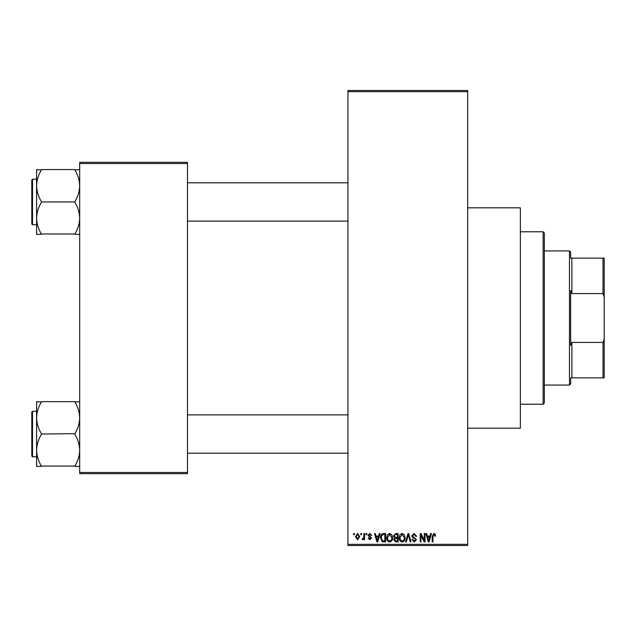 <?xml version="1.0" encoding="UTF-8"?>
<svg xmlns="http://www.w3.org/2000/svg" width="636" height="636" viewBox="0 0 636 636"><rect width="100%" height="100%" fill="white"/><g stroke="black" fill="none" stroke-linecap="round" stroke-linejoin="round"><path stroke-width="0.95" d="M467.683 207.829L520.375 207.829L520.375 428.171L467.683 428.171M360.787 534.749L360.787 533.548L361.542 533.548L361.542 534.749L360.787 534.749M363.832 536.712L363.832 533.548L364.595 533.548L364.595 539.646L363.832 539.646L363.832 538.668L362.925 539.749L362.202 539.423L362.417 538.557L363.689 537.953L363.832 536.712M366.01 534.749L366.01 533.548L366.773 533.548L366.773 534.749L366.01 534.749M367.966 535.409L369.81 533.437L371.67 535.401L370.907 535.504L369.755 534.312L368.729 535.258L371.559 538.016L369.842 539.749L368.077 538.008L368.84 537.905L369.818 538.883L370.796 538.135L367.966 535.409M378.595 536.053L379.255 533.548L380.05 533.548L377.736 541.928L376.933 541.928L374.501 533.548L375.296 533.548L375.956 536.053L378.595 536.053M389.63 533.437L391.816 534.757L392.571 537.627C392.738 540.004 391.752 541.475 389.63 542.039C387.539 541.49 386.561 540.051 386.696 537.73L387.451 534.717L389.63 533.437M402.151 533.437L404.337 534.757L405.092 537.627C405.259 540.004 404.273 541.475 402.143 542.039C400.06 541.49 399.082 540.051 399.209 537.73L399.972 534.717L402.151 533.437M433.927 533.437L435.119 534.033L435.573 536.053L434.809 536.164L433.887 534.423L433.068 535.051L432.957 541.928L432.194 541.928L432.194 536.243L433.927 533.437M347.94 544.329L467.683 544.329L467.683 545.521L347.94 545.521L347.94 90.479L467.683 90.479L467.683 91.671L347.94 91.671M467.683 544.329L467.683 91.671M429.976 536.053L430.636 533.548L431.439 533.548L429.117 541.928L428.314 541.928L425.882 533.548L426.684 533.548L427.344 536.053L429.976 536.053M424.252 540.258L424.252 533.548L425.015 533.548L425.015 541.928L424.196 541.928L420.984 535.21L420.984 541.928L420.221 541.928L420.221 533.548L421.04 533.548L424.252 540.258M411.731 535.87L414.108 533.437L416.628 536.267L415.865 536.379L414.036 534.423L412.494 535.854L416.413 539.741L414.243 542.039L411.945 539.535L412.708 539.423L414.219 541.061L415.65 539.718L415.411 538.859L412.891 537.865L411.731 535.87M405.601 541.928L407.994 533.548L408.733 533.548L410.999 541.928L410.204 541.928L408.407 534.526L406.396 541.928L405.601 541.928M393.445 536.013L395.759 533.548L398.12 533.548L398.12 541.928L395.759 541.928L393.66 539.821L394.479 538.064L393.445 536.013M380.487 537.786C380.288 535.401 381.25 533.986 383.373 533.548L385.607 533.548L385.607 541.928L382.26 541.777L380.487 537.786M355.452 536.657L357.575 533.437L359.698 536.593L357.575 539.749L355.452 536.657M353.6 534.749L353.6 533.548L354.363 533.548L354.363 534.749L353.6 534.749M79.699 162.323L187.477 162.323L187.477 163.524L79.699 163.524L79.699 162.323M187.477 472.476L187.477 473.677L79.699 473.677L79.699 472.476L187.477 472.476L187.477 163.524M79.699 472.476L79.699 163.524M429.006 539.471L429.721 537.03L427.599 537.03L428.656 541.061L429.006 539.471M402.143 541.061C403.773 540.608 404.504 539.463 404.329 537.619L402.159 534.423L399.972 537.754L400.298 539.654L402.143 541.061M397.365 540.95L397.365 538.446L395.131 538.525L394.423 539.686L396.037 540.95L397.365 540.95M397.365 537.468L397.365 534.526L394.956 534.63L394.201 536.005L395.854 537.468L397.365 537.468M389.622 541.061C391.251 540.608 391.983 539.463 391.808 537.619L389.637 534.423L387.451 537.754L387.777 539.654L389.622 541.061M384.844 540.95L384.844 534.526L383.468 534.526L381.552 535.75L381.25 537.794L382.403 540.783L384.844 540.95M377.625 539.471L378.341 537.03L376.218 537.03L377.275 541.061L377.625 539.471M357.591 538.883L358.935 536.601L357.551 534.312L356.208 536.601L357.591 538.883M543.128 404.218L543.128 231.782L544.329 232.975L544.329 403.025L543.128 404.218L520.375 404.218M543.128 231.782L520.375 231.782M36.594 417.836L36.594 450.232C36.769 444.691 38.359 439.428 41.38 434.428L41.38 433.649C38.375 428.712 36.785 423.441 36.594 417.836C36.769 412.295 38.359 407.024 41.38 402.024L36.594 401.642L36.594 417.836M32.516 456.791L31.8 456.068L31.8 412.001L32.516 411.285L32.516 456.791L36.594 456.791M79.699 401.642L74.913 402.024C77.91 406.961 79.508 412.231 79.699 417.836C79.524 423.377 77.926 428.648 74.913 433.649L41.38 434.038M74.913 401.642L41.38 401.642M74.913 434.038L74.913 434.428C77.91 439.357 79.508 444.628 79.699 450.232C79.524 455.774 77.926 461.044 74.913 466.045L41.38 466.045C38.375 461.108 36.785 455.837 36.594 450.232L36.594 466.434L41.38 466.434M74.913 466.434L79.699 466.434M570.667 377.871L571.867 377.871L570.667 377.871L570.667 383.866L569.474 385.058L569.474 250.942L544.329 250.942M569.474 250.942L570.667 252.134L570.667 258.129L571.867 258.129L571.867 293.578L570.667 290.565L570.667 345.435L571.867 342.422L571.867 377.871L603 377.871L603 342.422L604.2 339.052L604.2 377.871L603 377.871M603 258.129L604.2 258.129L604.2 296.948L603 293.578L603 258.129L570.667 258.129M571.867 342.422L603 342.422M604.2 296.948L604.2 339.052M571.867 293.578L603 293.578M79.699 169.566L74.913 169.955C77.91 174.892 79.508 180.163 79.699 185.768C79.524 191.309 77.926 196.572 74.913 201.572L74.913 202.351C77.91 207.288 79.508 212.559 79.699 218.164C79.524 223.705 77.926 228.976 74.913 233.976L41.38 233.976C38.375 229.04 36.785 223.769 36.594 218.164C36.769 212.623 38.359 207.352 41.38 202.351L41.38 201.572C38.375 196.643 36.785 191.372 36.594 185.768C36.769 180.226 38.359 174.956 41.38 169.955L36.594 169.566L36.594 234.358L41.38 234.358M31.8 223.999L31.8 179.932L32.516 179.209L32.516 224.715L31.8 223.999M74.913 169.566L41.38 169.566M74.913 201.962L41.38 201.962M74.913 234.358L79.699 234.358M32.516 411.285L36.594 411.285M347.94 453.198L187.477 453.198M347.94 414.879L187.477 414.879M187.477 182.802L347.94 182.802M187.477 221.121L347.94 221.121M569.474 385.058L544.329 385.058M32.516 224.715L36.594 224.715M32.516 179.209L36.594 179.209"/></g></svg>
